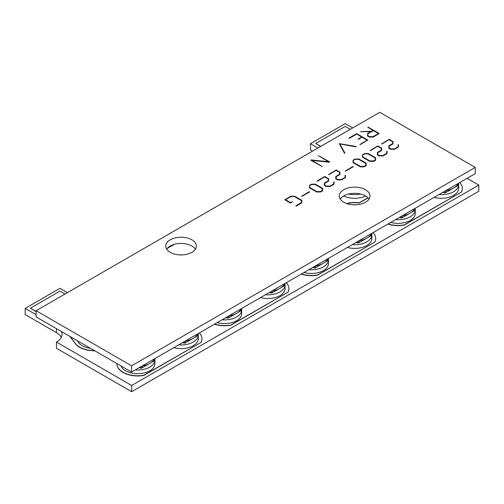 <?xml version="1.0" encoding="UTF-8"?>
<svg xmlns="http://www.w3.org/2000/svg" width="504" height="504" viewBox="0 0 504 504"><rect width="100%" height="100%" fill="white"/><g stroke="black" fill="none" stroke-linecap="round" stroke-linejoin="round"><path stroke-width="0.76" d="M182.668 254.885A15.341 8.858 0 0 0 179.449 254.885M356.234 204.782A15.341 8.858 0 0 0 353.014 204.782M67.423 292.641L59.951 288.326L25.2 308.391L25.2 314.603L56.442 332.64A19.146 11.056 180 0 1 61.28 337.346M352.731 127.922L345.259 123.606L310.508 143.665L310.508 149.877L312.606 151.087M61.475 331.556A19.146 11.056 180 0 1 62.049 334.24A19.146 11.056 180 0 1 56.442 342.059L56.442 348.27L131.664 391.702L478.8 191.287L478.8 185.075L467.114 178.328M350.305 129.326L345.259 126.41L315.718 143.464L320.588 146.481M301.216 274.107A20.872 12.046 0 0 0 317.558 275.146L374.768 242.115A20.872 12.046 0 0 0 375.675 238.613A20.872 12.046 0 0 0 375.669 238.512M116.903 363.819A20.872 12.046 0 0 0 116.903 363.913A20.872 12.046 0 0 0 143.835 375.442L201.046 342.411A20.872 12.046 0 0 0 201.947 338.909A20.872 12.046 0 0 0 201.947 338.808M56.442 342.059L131.664 385.491L478.8 185.075M310.508 143.665L317.986 147.981M174.352 244.32L167.259 248.415M25.2 308.391L36.13 314.698M346.928 203.635A18.881 10.899 180 0 1 359.195 203.011L368.052 197.902M214.433 324.211A20.872 12.046 0 0 0 230.775 325.25L287.986 292.219A20.872 12.046 0 0 0 288.887 288.716A20.872 12.046 0 0 0 288.887 288.616M387.885 224.066A20.872 12.046 0 0 0 404.227 225.105L461.437 192.074A20.872 12.046 0 0 0 462.344 188.572A20.872 12.046 0 0 0 462.338 188.471M69.943 336.445L76.318 344.944L78.404 346.658L80.98 348.138L87.261 350.217L94.979 350.897M64.991 294.046L59.951 291.136L30.41 308.19L36.13 311.692M131.664 385.491L131.664 391.702M346.601 203.522A18.881 10.899 180 0 1 359.195 202.81L359.195 203.011M359.195 202.81L367.926 197.77M116.903 363.554A20.872 12.046 0 0 0 116.903 363.718A20.872 12.046 0 0 0 143.835 375.241L143.835 375.442M143.835 375.241L201.046 342.411M201.046 342.21A20.872 12.046 0 0 0 201.947 338.707A20.872 12.046 0 0 0 199.37 332.905M214.654 324.078A20.872 12.046 0 0 0 230.775 325.049L230.775 325.25M230.775 325.049L287.986 292.219M287.986 292.018A20.872 12.046 0 0 0 288.887 288.515A20.872 12.046 0 0 0 286.31 282.712M301.442 273.974A20.872 12.046 0 0 0 317.558 274.945L317.558 275.146M317.558 274.945L374.768 242.115M374.768 241.914A20.872 12.046 0 0 0 375.675 238.411A20.872 12.046 0 0 0 373.092 232.609M388.111 223.94A20.872 12.046 0 0 0 404.227 224.91L404.227 225.105M404.227 224.91L461.437 192.074M461.437 191.879A20.872 12.046 0 0 0 462.344 188.376A20.872 12.046 0 0 0 459.761 182.568M315.718 143.464L320.764 146.38M30.41 308.19L36.13 311.491M70.207 336.596L76.318 344.749L78.404 346.456L80.98 347.936L87.261 350.015L94.657 350.715M458.483 183.311A17.18 9.922 180 0 1 458.653 184.703L458.653 188.376A17.18 9.922 180 0 1 453.625 195.388A17.18 9.922 180 0 1 434.158 197.347M458.653 184.703A17.18 9.922 180 0 1 453.625 191.722A17.18 9.922 180 0 1 439.053 194.525M443.337 192.056L445.92 192.452L445.92 190.619M454.564 187.463L458.067 185.441L458.067 183.607M442.663 192.44L445.246 192.843L452.605 188.597M458.104 183.525A17.18 9.922 180 0 1 453.625 188.055A17.18 9.922 180 0 1 445.782 190.638M343.778 202.236A15.341 8.858 180 0 1 339.286 195.974A15.341 8.858 180 0 1 348.755 187.79A15.341 8.858 180 0 1 365.476 189.712A15.341 8.858 180 0 1 369.968 195.974A15.341 8.858 180 0 1 360.499 204.158A15.341 8.858 180 0 1 343.778 202.236M340.257 199.08A15.341 8.858 180 0 1 365.476 195.924A15.341 8.858 180 0 1 368.991 199.08M170.207 252.34A15.341 8.858 180 0 1 165.715 246.078A15.341 8.858 180 0 1 175.184 237.894A15.341 8.858 180 0 1 191.904 239.816A15.341 8.858 180 0 1 196.396 246.078A15.341 8.858 180 0 1 186.927 254.262A15.341 8.858 180 0 1 170.207 252.34M166.692 249.184A15.341 8.858 180 0 1 191.904 246.028A15.341 8.858 180 0 1 195.426 249.184M318.446 155.711L329.66 161.891L311.541 160.159L322.106 166.459L310.886 160.272L311.157 159.919L328.986 161.797L318.446 155.711L328.564 161.752M329.66 161.891L329.389 162.257L311.963 160.404M356.108 146.494L339.759 143.722L344.894 153.103L344.547 153.367L339.343 143.64L356.108 146.494L356.013 146.885L339.879 143.942M356.643 134.127L349.215 138.417L348.982 138.077L356.662 133.642L367.775 140.055L359.856 144.56L367.284 140.068L362.08 137.063L358.432 139.375L358.186 139.035L361.841 136.924L356.643 133.925L361.664 137.025M367.107 140.169L362.08 137.264M379.159 133.478L373.319 137.056L369.457 137.101L367.548 135.998L367.624 133.566L371.152 131.531L360.454 131.657L371.429 131.292L373.143 130.303L368.052 127.071L379.159 133.478L373.319 136.855L369.457 136.899L367.548 135.797M370.799 131.733L360.454 131.657M372.973 130.404L367.8 127.216M328.639 178.674L328.564 180.904L324.784 183.084L324.708 185.138L326.428 186.127L329.988 186.083L333.673 183.96L333.73 181.862L334.089 181.856L333.995 184.243L330.12 186.48L326.264 186.524L324.362 185.428L324.444 183.002L328.224 180.816L328.299 178.769L324.841 176.772L317.413 181.264L317.173 180.93L324.859 176.488L328.639 178.876L328.564 181.106L324.784 183.286L324.721 185.138M328.293 178.97L324.841 176.973M341.51 179.903L337.655 179.947L335.752 178.851L335.834 176.425L339.614 174.239L339.69 172.198L336.225 170.201L328.564 174.554L336.25 169.917L340.03 172.299L339.954 174.529L336.174 176.709L336.105 178.561L337.819 179.55L341.378 179.512L345.057 177.383L345.12 175.285L345.479 175.285L345.385 177.666L341.51 179.903L337.655 179.947M339.683 172.393L336.225 170.396M353.14 166.856L345.297 171.058L352.857 166.496L353.14 166.856M366.276 163.227L366.2 165.652L364.216 166.799L360.36 166.843L353.021 162.603L353.102 160.184L355.087 159.037L358.936 158.987L366.276 163.227L366.2 165.451L364.216 166.597L360.36 166.641L353.021 162.408M383.135 155.875L379.279 155.919L377.37 154.822L377.452 152.397L381.238 150.211L381.308 148.163L377.849 146.166L370.188 150.52L377.868 145.883L381.654 148.27L381.572 150.501L377.798 152.68L377.729 154.533L379.436 155.522L382.996 155.478L386.681 153.355L386.738 151.257L387.104 151.25L387.009 153.638L383.135 155.875L379.279 155.919M381.301 148.365L377.849 146.368M394.525 149.297L390.663 149.348L388.76 148.245L388.842 145.82L392.629 143.634L392.698 141.593L389.239 139.595L381.572 143.949L389.258 139.312L393.038 141.693L392.962 143.923L389.183 146.103L389.12 147.956L390.827 148.945L394.386 148.907L398.072 146.777L398.129 144.68L398.494 144.68L398.399 147.061L394.525 149.297L390.663 149.348M392.692 141.788L389.239 139.791M475.253 167.41L379.789 112.297L36.13 310.71L131.594 365.822L475.253 167.41L475.253 173.628L131.594 372.04L131.594 365.822M375.701 157.784L375.619 160.209L373.634 161.356L369.779 161.406L362.439 157.166L362.527 154.741L364.512 153.6L368.361 153.55L375.701 157.784L375.619 160.014L373.634 161.154L369.779 161.204L362.439 156.965M322.692 188.389L322.61 190.814L320.626 191.961L316.77 192.011L309.431 187.772L309.513 185.346L311.497 184.206L315.346 184.155L322.692 188.389L322.61 190.619L320.626 191.759L316.77 191.81L309.431 187.57M309.55 192.024L301.707 196.226L309.267 191.659L309.55 192.024M294.374 196.365L290.833 196.409L285.333 199.584L290.524 202.583L292.541 201.701L290.518 203.068L284.848 199.792L290.688 196.22L294.538 196.169L301.877 200.403L301.795 202.835L296.081 206.13L295.848 205.796L301.468 202.551L301.537 200.498L294.374 196.365L290.833 196.61L285.503 199.685M301.531 200.699L294.374 196.566M131.594 372.04L36.13 316.922L36.13 310.71M390.663 149.146L388.76 148.044M398.494 144.68L398.399 147.061M398.399 146.859L394.525 149.096M393.038 141.492L392.962 143.722L389.183 146.103M389.183 145.902L389.113 147.956M389.239 139.595L381.811 144.081M379.279 155.717L377.37 154.621M387.104 151.25L387.009 153.638M387.009 153.436L383.135 155.673M381.654 148.069L381.572 150.299L377.798 152.68M377.798 152.479L377.723 154.533M377.849 146.166L370.421 150.658M362.741 154.76L362.678 156.813L369.879 160.971L373.439 160.933L375.234 159.894L375.291 157.847L368.096 153.689L364.543 153.726L362.741 154.76L362.685 156.82M375.285 158.042L368.096 153.89L364.543 153.922L362.741 154.961M353.323 160.203L353.26 162.25L360.461 166.408L364.014 166.377L365.816 165.337L365.873 163.283L358.672 159.125L355.125 159.163L353.323 160.203L353.266 162.257M365.866 163.479L358.672 159.327L355.125 159.365L353.323 160.404M353.14 166.66L345.58 171.221M337.655 179.752L335.752 178.649M345.479 175.285L345.385 177.666M345.385 177.465L341.51 179.701M340.03 172.097L339.954 174.327L336.174 176.709M336.174 176.507L336.099 178.561M336.225 170.201L328.797 174.686M334.089 181.856L333.995 184.042L330.12 186.278L326.264 186.524M326.264 186.322L324.362 185.226M324.841 176.772L317.413 181.264M309.733 185.365L309.67 187.419L316.871 191.577L320.424 191.539L322.226 190.499L322.283 188.452L315.082 184.294L311.535 184.332L309.733 185.365L309.677 187.425M322.276 188.647L315.082 184.496L311.535 184.527L309.733 185.567M309.55 191.822L301.99 196.39M292.541 201.701L290.518 203.068M290.518 202.866L284.848 199.59M301.877 200.403L301.795 202.633L296.081 206.13M367.901 133.61L367.832 135.671L369.564 136.666L373.124 136.628L378.617 133.459L373.388 130.442L367.901 133.61L367.838 135.677M378.441 133.56L373.388 130.643L367.901 133.812M356.643 133.925L349.215 138.417M362.08 137.063L358.432 139.375M367.775 140.055L360.089 144.692M344.894 153.103L344.547 153.367M344.547 153.166L339.343 143.64M322.106 166.257L321.854 166.603M321.854 166.408L310.886 160.07M415.094 208.36A17.18 9.922 180 0 1 415.264 209.758L415.264 213.425A17.18 9.922 180 0 1 410.231 220.437A17.18 9.922 180 0 1 390.77 222.403M415.264 209.758A17.18 9.922 180 0 1 410.231 216.77A17.18 9.922 180 0 1 395.659 219.58M399.943 217.104L402.526 217.507L402.526 215.674M411.169 212.518L414.679 210.489L414.679 208.656M399.269 217.495L401.858 217.892L409.21 213.646M414.716 208.58A17.18 9.922 180 0 1 410.231 213.104A17.18 9.922 180 0 1 402.394 215.693M365.639 196.018A17.18 9.922 180 0 1 343.671 195.987M360.587 194.021A17.18 9.922 180 0 1 348.724 194.008M371.7 233.415A17.18 9.922 180 0 1 371.87 234.807L371.87 238.48A17.18 9.922 180 0 1 366.836 245.492A17.18 9.922 180 0 1 347.376 247.458M371.87 234.807A17.18 9.922 180 0 1 366.836 241.826A17.18 9.922 180 0 1 352.271 244.629M356.549 242.159L359.138 242.556L359.138 240.723M367.781 237.567L371.284 235.544L371.284 233.711M355.881 242.544L358.464 242.947L365.822 238.701M371.322 233.629A17.18 9.922 180 0 1 366.836 238.159A17.18 9.922 180 0 1 358.999 240.742M328.306 258.464A17.18 9.922 180 0 1 328.482 259.862L328.482 263.529A17.18 9.922 180 0 1 323.448 270.541A17.18 9.922 180 0 1 303.988 272.507M328.482 259.862A17.18 9.922 180 0 1 323.448 266.874A17.18 9.922 180 0 1 308.876 269.684M313.16 267.208L315.743 267.611L315.743 265.778M324.387 262.622L327.896 260.593L327.896 258.76M312.486 267.599L315.076 267.996L322.428 263.75M327.928 258.684A17.18 9.922 180 0 1 323.448 263.208A17.18 9.922 180 0 1 315.605 265.797M284.918 283.519A17.18 9.922 180 0 1 285.088 284.911L285.088 288.584A17.18 9.922 180 0 1 280.054 295.596A17.18 9.922 180 0 1 260.593 297.562M285.088 284.911A17.18 9.922 180 0 1 280.054 291.929A17.18 9.922 180 0 1 265.482 294.733M269.766 292.263L272.355 292.66L272.355 290.827M280.993 287.671L284.502 285.648L284.502 283.815M269.098 292.648L271.681 293.051L279.033 288.805M284.539 283.733A17.18 9.922 180 0 1 280.054 288.263A17.18 9.922 180 0 1 272.217 290.852M241.523 308.568A17.18 9.922 180 0 1 241.693 309.966L241.693 313.633A17.18 9.922 180 0 1 236.666 320.651A17.18 9.922 180 0 1 217.205 322.61M241.693 309.966A17.18 9.922 180 0 1 236.666 316.978A17.18 9.922 180 0 1 222.094 319.788M226.378 317.312L228.961 317.715L228.961 315.882M237.604 312.726L241.114 310.697L241.114 308.864M225.704 317.703L228.287 318.1L235.645 313.853M241.145 308.788A17.18 9.922 180 0 1 236.666 313.312A17.18 9.922 180 0 1 228.822 315.901M198.135 333.623A17.18 9.922 180 0 1 198.305 335.015L198.305 338.688A17.18 9.922 180 0 1 193.271 345.7A17.18 9.922 180 0 1 173.811 347.666M198.305 335.015A17.18 9.922 180 0 1 193.271 342.033A17.18 9.922 180 0 1 178.7 344.837M182.983 342.367L185.567 342.764L185.567 340.931M194.21 337.774L197.719 335.752L197.719 333.919M182.316 342.751L184.899 343.155L192.251 338.909M197.757 333.837A17.18 9.922 180 0 1 193.271 338.367A17.18 9.922 180 0 1 185.434 340.956M154.741 358.672A17.18 9.922 180 0 1 154.911 360.07L154.911 363.737A17.18 9.922 180 0 1 149.877 370.755A17.18 9.922 180 0 1 132.936 373.262A17.18 9.922 180 0 1 120.96 365.898M154.911 360.07A17.18 9.922 180 0 1 149.877 367.082A17.18 9.922 180 0 1 135.311 369.892M139.595 367.416L142.178 367.819L142.178 365.986M150.822 362.83L154.325 360.801L154.325 358.968M138.921 367.807L141.504 368.204L148.863 363.957M154.363 358.892A17.18 9.922 180 0 1 149.877 363.416A17.18 9.922 180 0 1 142.04 366.005M90.594 348.365A17.18 9.922 180 0 1 77.572 340.849M56.442 328.652L56.442 332.64"/></g></svg>
